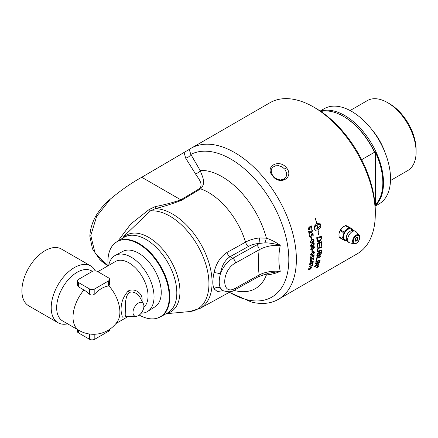 <?xml version="1.0" encoding="UTF-8"?>
<svg xmlns="http://www.w3.org/2000/svg" width="438" height="438" viewBox="0 0 438 438"><rect width="100%" height="100%" fill="white"/><g stroke="black" fill="none" stroke-linecap="round" stroke-linejoin="round"><path stroke-width="0.66" d="M319.357 246.167A87.233 50.365 -120 0 0 319.307 243.227A2097.051 885.609 -172.8 0 1 317.714 243.747A87.233 50.365 60 0 1 317.78 247.076A87.233 50.365 60 0 1 317.78 247.103L317.265 247.278A87.233 50.365 -120 0 0 317.161 243.205A2087.3 872.737 6.9 0 0 321.749 241.705A87.233 50.365 60 0 1 321.804 244.754A87.233 50.365 60 0 1 321.804 245.543L321.289 245.713A87.233 50.365 -120 0 0 321.289 245.05A87.233 50.365 -120 0 0 321.257 242.586A2060.221 875.71 -172.4 0 1 319.828 243.052A87.233 50.365 60 0 1 319.877 245.871A87.233 50.365 60 0 1 319.877 246.129L319.357 246.304A87.233 50.365 -120 0 0 319.357 246.167M139.224 315.081A43.362 25.037 -120 0 0 156.908 318.278A43.362 25.037 -120 0 0 167.688 284.968A43.362 25.037 -120 0 0 138.583 243.906A43.362 25.037 -120 0 0 114 243.955A43.362 25.037 -120 0 0 108.12 265.735L95.03 253.049L90.781 235.502L96.639 216.427L110.332 199.087C121.063 190.158 131.537 182.881 141.764 177.27L189.216 149.451A87.233 50.365 60 0 1 191.083 148.274L269.994 102.716A87.233 50.365 60 0 1 313.613 107.036A87.233 50.365 60 0 1 375.295 213.87A87.233 50.365 60 0 1 357.227 253.805L278.316 299.368A87.233 50.365 60 0 1 251.439 302.039L229.32 292.338M110.332 199.087C97.45 210.081 90.617 222.46 89.845 236.23L92.495 248.932L99.815 259.499L105.936 264.41M191.083 148.274A87.233 50.365 60 0 1 258.305 171.647A87.233 50.365 60 0 1 296.378 259.433A87.233 50.365 60 0 1 278.316 299.368M311.933 250.454A87.233 50.365 -120 0 0 311.933 250.448L312.316 250.229A87.233 50.365 60 0 1 312.316 250.235A87.233 50.365 60 0 1 312.305 251.571L311.922 251.795A87.233 50.365 -120 0 0 311.933 250.454M312.124 250.218L312.278 250.207A87.184 50.337 60 0 1 312.267 251.549L311.883 251.773M286.518 167.831C279.132 158.381 264.404 166.495 272.42 175.605C279.345 186.095 294.621 177.735 286.518 167.831L284.886 169.238L286.616 172.966L286.671 174.932L286.052 176.957L283.594 179.328L280.446 179.936L277.862 179.405L275.88 178.425L273.947 176.881L272.239 174.647L271.385 172.506L271.226 170.524L271.768 168.608L272.956 167.108L275.611 165.805L278.71 165.706L282.11 166.889L284.886 169.238M311.61 239.11L311.226 239.334A87.233 50.365 -120 0 0 311.04 237.894L311.423 237.67A87.233 50.365 60 0 1 311.61 239.11L311.194 239.318M311.215 237.653L311.391 237.659A87.184 50.337 60 0 1 311.577 239.099M311.757 229.605L312.518 230.558L311.829 232.419L311.073 232.633L309.874 232.222A181.885 18.057 -158.6 0 0 309.135 231.844A87.233 50.365 60 0 1 309.513 233.832L309.102 234.073A87.233 50.365 -120 0 0 308.615 231.549L309.118 231.193A179.471 19.201 21.5 0 1 310.049 231.68L311.637 231.844L312.08 230.727L311.566 229.835L311.944 229.545M308.785 231.22L309.086 231.187A179.476 19.168 21.5 0 1 310.016 231.669L310.476 231.877M316.816 225.723L315.409 225.471L316.274 223.309A87.233 50.365 60 0 1 316.411 223.895A8.223 5.929 -77.4 0 1 316.685 223.725A87.233 50.365 -120 0 0 315.382 218.562L315.497 218.562A87.233 50.365 60 0 1 316.789 223.665L319.499 223.084L320.616 224.201A87.233 50.365 60 0 1 320.868 225.433C320.95 226.994 320.003 228.433 318.021 229.753A87.233 50.365 60 0 1 318.366 231.861L318.826 231.855L318.711 234.757L317.791 231.872L318.251 231.866A87.233 50.365 -120 0 0 317.917 229.808L315.146 230.372L314.172 229.298A87.233 50.365 -120 0 0 313.926 228.061L315.075 225.061A87.233 50.365 60 0 1 315.349 226.304L314.161 228.62L314.955 229.151L317.698 228.581A87.233 50.365 -120 0 0 316.964 224.968A8.223 5.88 103.7 0 0 316.69 225.137A87.233 50.365 60 0 1 316.816 225.723L316.471 225.63M310.268 227.716L309.562 229.846L308.801 229.999L307.974 228.877L308.111 227.393L308.357 228.581L309.376 229.227L309.759 226.709L311.473 225.964A87.233 50.365 60 0 1 311.933 228.001L311.517 228.253A87.233 50.365 -120 0 0 311.144 226.605L310.126 227.196L309.529 229.84L308.785 229.994M308.111 227.393L308.325 228.576L309.343 229.216M308.883 229.331L309.376 229.227M311.237 225.855L311.44 225.953A87.184 50.337 60 0 1 311.9 227.995L311.484 228.242M311.692 235.047L310.87 237.144L310.066 237.281L309.398 236.164L309.633 234.746L309.792 235.912L310.734 236.536L311.265 234.056L312.956 233.312A87.233 50.365 60 0 1 313.274 235.31L312.858 235.556A87.233 50.365 -120 0 0 312.601 233.947L311.582 234.533L310.838 237.128L310.049 237.276M309.633 234.746L309.759 235.901L310.701 236.525M310.192 236.624L310.734 236.536M312.743 233.202L312.924 233.301A87.184 50.337 60 0 1 313.241 235.299L312.82 235.545M313.931 240.09L312.206 242.641L310.651 243.03L310.186 242.159L311.883 239.597L313.28 239.17L313.898 240.079C314.336 240.517 313.761 241.365 312.174 242.625L310.641 243.024M314.216 243.599L312.436 246.123L310.876 246.506L310.476 245.663L312.234 243.134L313.613 242.696L314.183 243.583C314.594 244.01 314.002 244.847 312.404 246.101L310.86 246.495M314.364 247.037L312.529 249.529L310.969 249.912L310.63 249.107L312.442 246.599L313.811 246.156L314.331 247.016C314.719 247.432 314.106 248.264 312.491 249.512L310.953 249.906M316.92 239.685A87.233 50.365 -120 0 0 316.729 237.692A2087.3 777.948 3.6 0 0 321.388 236.224A87.233 50.365 60 0 1 321.53 237.883L321.525 238.825L319.269 241.513L318.24 241.628L317.413 241.207L316.92 239.685M67.633 323.835A32.773 18.922 -60 0 1 57.997 322.724A32.773 18.922 -60 0 1 51.208 307.722A32.773 18.922 -60 0 1 65.514 274.741A32.773 18.922 -60 0 1 90.765 265.959A32.773 18.922 -60 0 1 95.374 270.892M83.921 289.989L78.468 286.841L78.468 282.537A3.854 2.228 180 0 1 77.34 280.966A3.854 2.228 180 0 1 78.468 279.389L92.1 271.522A3.854 2.228 180 0 1 97.554 271.522L108.46 277.818A3.854 2.228 180 0 1 109.588 279.389L109.588 284.251L108.936 285.877L108.46 285.992A26.504 15.303 120 0 0 94.827 293.86C93.042 295.409 91.224 295.491 89.374 294.106A25.574 14.766 -120 0 0 83.921 289.989A28.919 16.693 -60 0 0 79.004 330.405L62.65 320.961A28.919 16.693 -60 0 1 56.661 307.722A28.919 16.693 -60 0 1 69.281 278.623A28.919 16.693 -60 0 1 91.564 270.876L92.407 271.363M141.195 313.148A32.368 18.692 -120 0 0 147.694 311.418A32.368 18.692 -120 0 0 154.045 296.816A32.368 18.692 -120 0 0 140.149 264.486A32.368 18.692 -120 0 0 115.331 255.37A32.368 18.692 -120 0 0 108.723 265.39M115.331 255.37L122.925 251.363A32.04 18.5 60 0 1 147.486 260.391A32.04 18.5 60 0 1 161.244 292.392A32.04 18.5 60 0 1 154.953 306.852L147.694 311.418M126.297 316.756L125.498 316.148L125.219 314.643L125.487 301.755L126.648 296.176L128.701 293.038L130.343 292.173L132.238 291.993L134.838 292.677L136.88 293.854L139.465 296.455L143.396 303.797A7.709 4.451 120 0 0 137.275 303.824A7.709 4.451 120 0 0 132.999 312.442A7.709 4.451 120 0 0 136.158 316.335A7.709 4.451 120 0 0 143.899 306.146A7.709 4.451 120 0 0 143.396 303.797M141.956 301.026L142.109 299.313C142.334 293.307 134.877 287.695 128.279 290.947C123.001 296.783 120.631 303.605 121.156 311.407L122.328 317.107L126.741 316.74M108.936 285.877A26.986 15.582 60 0 1 119.892 312.141A26.986 15.582 60 0 1 117.461 321.497A28.919 28.919 0 0 1 79.004 330.405M143.823 307.273A26.986 15.582 -120 0 0 148.044 295.885A26.986 15.582 -120 0 0 136.262 268.724A26.986 15.582 -120 0 0 115.462 261.497L97.827 271.68M77.34 329.442L77.34 331.331A3.854 2.228 0 0 0 78.468 332.907L78.468 330.093M89.374 333.986L89.374 339.204L78.468 332.907M108.46 330.088L108.46 331.331A3.854 2.228 0 0 0 109.588 329.759L109.588 329.365M108.46 331.331L94.827 339.204L94.827 334.243M89.374 339.204A3.854 2.228 0 0 0 94.827 339.204M94.827 293.86L94.827 288.834A3.854 2.228 180 0 1 89.374 288.834L89.374 294.106M78.468 282.537L89.374 288.834M94.827 288.834L108.46 280.966L108.46 285.992M109.588 279.389A3.854 2.228 180 0 1 108.46 280.966M78.468 286.841L77.34 284.804L77.34 280.966M57.997 322.724L28.689 305.806A32.773 18.922 -60 0 1 21.9 290.799A32.773 18.922 -60 0 1 36.206 257.823A32.773 18.922 -60 0 1 61.457 249.041L90.765 265.959M375.47 204.661L375.47 152.364A54.46 31.443 60 0 1 382.834 182.761A54.46 31.443 60 0 1 375.47 204.661A127.387 73.551 -60 0 1 375.131 204.179L375.01 204.491M361.646 159.684L374.452 152.293L375.131 153.24A127.387 73.551 -60 0 1 375.47 152.364M374.452 152.293A54.942 31.722 -120 0 0 343.304 116.262A54.942 31.722 -120 0 0 320.945 111.526M375.131 153.24A53.978 31.164 -120 0 0 343.983 116.656L343.304 116.262M390.504 180.516L407.734 170.568A40.395 23.323 -120 0 0 416.1 152.074L416.1 149.714A37.504 21.654 -120 0 0 389.579 103.779L387.537 102.596A40.395 23.323 -120 0 0 367.34 100.598L350.104 110.546M416.1 152.074A40.395 23.323 -120 0 0 387.537 102.596M384.613 151.482A40.395 23.323 -120 0 0 372.305 130.163M375.131 206.183L379.155 203.862A54.942 31.722 -120 0 0 390.532 178.709A54.942 31.722 -120 0 0 366.551 123.417A54.942 31.722 -120 0 0 324.213 108.701L320.189 111.022M375.103 205.778A54.942 31.722 -120 0 0 383.513 182.761A54.942 31.722 -120 0 0 361.569 129.703A54.942 31.722 -120 0 0 320.528 111.247M338.968 234.916A6.849 3.953 -60 0 1 338.968 234.85A6.871 3.969 -60 0 1 338.99 234.078L339.193 232.939A6.871 3.969 -60 0 1 341.963 227.924L342.834 227.114A6.871 3.969 -60 0 1 344.306 226.178M346.77 225.893A6.871 3.969 -60 0 1 346.781 225.899L347.444 226.227A6.871 3.969 -60 0 1 347.449 226.232L352.376 228.97A7.67 2.951 47.1 0 1 352.546 229.523L352.65 230.35M357.041 237.582A1.933 1.117 -60 0 1 357.09 237.681C357.479 239.274 356.888 240.292 355.322 240.741A1.933 1.117 -60 0 1 355.213 240.747M346.759 240.577L346.338 240.769A7.67 3.312 -169.8 0 1 345.763 240.949L344.706 240.457A6.849 3.953 120 0 0 346.721 240.489M352.568 230.355A6.849 3.953 120 0 0 351.314 228.477L352.376 228.97M346.781 225.899L345.905 225.499A7.67 3.312 10.2 0 0 345.33 225.679L348.215 227.344A7.67 3.312 10.2 0 0 348.79 227.169L345.905 225.499M348.79 227.169L351.019 228.329A6.849 3.953 120 0 0 346.65 229.676L348.215 227.344M351.314 228.477L351.019 228.329M340.638 230.038A7.67 6.263 -63.3 0 0 340.233 230.766L343.118 232.436A7.67 6.263 -63.3 0 0 343.523 231.702L340.638 230.038L342.215 227.694A6.849 3.953 -60 0 0 339.143 233.262L339.193 232.939M343.523 231.702L346.255 230.043A6.849 3.953 120 0 0 343.195 235.595L343.118 232.436M340.233 230.766L339.143 233.262M338.99 234.078L339.121 236.925A7.67 2.951 -132.9 0 0 339.297 237.478L342.182 239.148A7.67 2.951 -132.9 0 0 342.012 238.595L339.121 236.925M342.012 238.595L343.102 236.104A6.849 3.953 120 0 0 344.405 240.309L342.182 239.148M343.195 235.595L343.102 236.104M345.33 225.679L342.587 227.349A6.849 3.953 -60 0 1 343.808 226.462A6.849 3.953 -60 0 1 343.901 226.408M338.979 235.496A6.871 3.969 -60 0 1 338.946 234.856A6.849 3.953 -60 0 1 339.05 233.755M346.65 229.676L346.255 230.043M344.405 240.309L344.706 240.457M346.496 239.925A6.121 3.531 -60 0 1 344.142 233.985A6.121 3.531 -60 0 1 350.816 229.036A6.121 3.531 -60 0 1 351.966 230.448M346.332 237.035A5.552 3.208 -60 0 1 346.42 236.586A5.552 3.208 -60 0 1 349.037 232.047A5.552 3.208 -60 0 1 349.387 231.746M317.955 266.408L317.627 266.6A87.233 50.365 60 0 1 317.555 266.791L317.889 266.589A87.233 50.365 -120 0 0 317.955 266.408L317.627 266.6M317.594 266.567A87.184 50.337 60 0 1 317.523 266.758L317.632 266.939M318.108 266.189A87.184 50.337 60 0 1 318.01 266.468L316.756 267.623A87.233 50.365 -120 0 0 316.827 267.432L317.44 266.78A87.233 50.365 -120 0 0 317.473 266.687L317.03 266.89M317.26 267.076L316.789 267.53M317.473 266.687L317.002 266.956A87.233 50.365 -120 0 0 317.063 266.797L318.163 266.162A87.233 50.365 60 0 1 318.037 266.501L317.287 267.109M318.333 266.381L317.758 266.101L316.625 267.366L317.189 267.634L318.322 266.008M318.3 266.348L317.725 266.074L316.625 267.366M318.47 265.817L317.101 267.749L316.428 267.432M317.813 265.948L318.503 266.282L317.134 267.782L316.455 267.465L317.813 265.948M318.492 265.833L318.503 266.282M316.46 267.908L316.455 267.465M320.167 259.942A87.184 50.337 60 0 1 320.036 260.5A2088.362 1171.973 -158.6 0 1 315.754 262.165M315.743 262.209A87.233 50.365 -120 0 0 315.875 261.601A2087.3 1162.507 20.9 0 0 320.211 259.926A87.233 50.365 60 0 1 320.069 260.528A2087.3 1171.217 -158.6 0 1 315.743 262.209M320.928 252.562L320.895 252.54A2044.546 1027.11 -165.3 0 1 319.499 253.033L319.532 253.06A87.233 50.365 60 0 1 319.422 254.111C319.439 255.195 319.663 255.496 320.085 255.004L320.808 253.657A87.233 50.365 -120 0 0 320.928 252.562A2043.511 1026.431 -165.3 0 1 319.532 253.06M319.499 253.033A87.184 50.337 60 0 1 319.39 254.084L320.052 254.982M319.554 255.086L320.085 255.004M317.457 253.766A87.184 50.337 60 0 1 317.347 254.932L317.304 255.535L318.114 255.989L318.891 254.549A87.233 50.365 -120 0 0 319.028 253.241L318.995 253.213A2114.193 1059.976 -165.8 0 1 317.457 253.766L317.49 253.788A87.233 50.365 60 0 1 317.38 254.954L317.495 256.038M319.028 253.241A2113.12 1059.281 -165.8 0 1 317.49 253.788M317.304 255.535L317.479 256.027M321.459 251.735A87.184 50.337 60 0 1 321.3 253.268L320.003 255.562L319.028 255.299L317.993 256.619L317.046 256.712L316.811 255.754A87.233 50.365 -120 0 0 317.041 253.306A2087.3 1037.578 13.9 0 0 321.492 251.724A87.233 50.365 60 0 1 321.333 253.295L320.036 255.589L319.067 255.327L318.026 256.646L317.063 256.723M319.028 255.299L319.269 255.683M319.307 243.227L319.275 243.205A2098.119 886.216 -172.8 0 1 317.681 243.731A87.184 50.337 60 0 1 317.747 247.081L317.265 247.246M321.257 242.586L321.218 242.57A2061.261 876.312 -172.4 0 1 319.795 243.035A87.184 50.337 60 0 1 319.839 246.112L319.357 246.271M321.716 241.716A87.184 50.337 60 0 1 321.766 245.521L321.289 245.685M320.928 237.128L320.895 237.111A2083.922 789.396 -175.9 0 1 317.298 238.25L317.331 238.267A87.233 50.365 60 0 1 317.419 239.137L318.196 240.785L319.811 240.5L320.999 238.962L321.01 238.097A87.233 50.365 -120 0 0 320.928 237.128A2082.865 788.843 -175.9 0 1 317.331 238.267M317.298 238.25A87.184 50.337 60 0 1 317.38 239.121L317.561 240.117L318.196 240.785M317.758 240.506L318.163 240.769M321.355 236.235A87.184 50.337 60 0 1 321.497 237.867L321.492 238.809L319.795 241.234L317.774 241.475M311.538 267.64L310.942 267.443L310.022 268.499L310.077 269.096L311.527 267.333M311.571 267.673L310.975 267.47L310.055 268.527L310.077 269.096M311.889 266.846L311.911 267.459L309.847 269.556L308.325 269.989M308.812 268.357L308.708 269.54M308.659 269.063L309.688 269.326L309.699 268.675L311.068 267.021L311.993 267.021L311.944 267.492L309.409 269.835L308.248 269.808L308.845 268.39L308.686 269.529M312.316 259.022L311.09 261.355L310.093 261.234L310.619 259.378L310.465 260.725L311.062 260.878L312.19 258.655L313.827 257.878A87.233 50.365 60 0 1 313.603 259.581L313.181 259.827A87.233 50.365 -120 0 0 313.367 258.458L312.316 259.022L311.057 261.327L310.235 261.47M313.635 257.779L313.794 257.856A87.184 50.337 60 0 1 313.57 259.559L313.148 259.805M310.586 259.356L310.558 260.922M313.367 258.458L312.349 259.05M313.936 247.213L312.458 247.147L310.991 248.894L311.199 249.342M310.991 248.894L312.491 248.976L313.969 247.235L312.497 247.163L311.024 248.91L311.183 249.331M313.756 246.78L313.969 247.235M313.991 246.211L314.331 247.016M313.783 243.78L312.272 243.692L310.843 245.455L311.079 245.921M310.843 245.455L312.376 245.554L313.816 243.796L312.31 243.709L310.876 245.472L311.062 245.91M313.564 243.325L313.816 243.796M313.778 242.745L314.183 243.583M310.553 241.951L310.832 242.433L310.586 241.968L312.124 242.066L313.531 240.287L313.225 239.794L311.949 240.172L310.553 241.951L311.982 240.183L313.225 239.794M313.422 239.208L313.898 240.079M312.601 233.947L311.549 234.522L311.653 235.036M311.144 226.605L310.093 227.185L310.235 227.711M319.773 224.327L317.068 224.908A87.233 50.365 60 0 1 317.796 228.521L320.632 224.88L319.461 224.272L317.068 224.908M317.035 224.902A87.184 50.337 60 0 1 317.764 228.516L317.796 228.521M316.252 223.353A87.184 50.337 60 0 1 316.378 223.889L316.411 223.895M316.964 224.968L316.931 224.957A8.229 5.886 103.7 0 0 316.658 225.132A87.184 50.337 60 0 1 316.784 225.718L315.376 225.46M315.048 225.088A87.184 50.337 60 0 1 315.316 226.293L314.128 228.609L314.917 229.14M317.917 229.808L315.13 230.366M318.793 231.844L318.678 234.746M319.483 223.079L320.583 224.19A87.184 50.337 60 0 1 320.835 225.428C320.917 226.988 319.97 228.422 317.988 229.742A87.184 50.337 60 0 1 318.333 231.85L318.366 231.861M315.47 218.562A87.184 50.337 60 0 1 316.756 223.659L316.789 223.665M309.135 231.844L309.102 231.833A87.184 50.337 60 0 1 309.48 233.821L309.069 234.062M311.725 229.594L312.486 230.547L311.796 232.408L310.619 232.551M308.752 231.215L309.086 231.187M313.893 252.573L312.475 252.54L310.947 254.254L311.106 254.67M310.947 254.254L312.387 254.303L313.926 252.595L312.508 252.562L310.985 254.275L311.09 254.664M313.761 252.173L313.926 252.595M314.051 251.631L314.32 252.398L312.387 254.834L311.194 255.299L310.695 255.075L310.586 254.467L312.491 252.02L313.838 251.56L314.287 252.376C314.632 252.764 313.991 253.575 312.354 254.812L310.821 255.212M312.633 255.869L311.484 258.256L310.695 258.409L310.433 258.037L310.909 256.203L310.81 257.588L311.434 257.763L312.486 255.491L314.134 254.713A87.233 50.365 60 0 1 313.98 256.471L313.559 256.717A87.233 50.365 -120 0 0 313.685 255.305L312.633 255.869L311.451 258.228L310.624 258.365M313.931 254.615L314.101 254.692A87.184 50.337 60 0 1 313.947 256.449L313.526 256.695M310.876 256.181L310.925 257.801M313.685 255.305L312.666 255.896M312.863 261.968L311.555 262.012L309.956 263.928L311.259 263.627L312.896 261.995L312.803 261.617M312.896 261.995L311.593 262.039L309.923 263.649M313.154 261.125L313.258 261.765C313.526 262.105 312.825 262.871 311.155 264.081L309.661 264.508M313.29 261.793L311.188 264.109L309.671 264.525L309.567 263.873L311.642 261.541L312.951 261.059L313.258 261.765M312.65 263.638L312.836 263.621A87.184 50.337 60 0 1 312.343 265.707L311.801 266.09L309.064 266.32M312.376 265.74L309.14 266.578L309.288 266.041L312.048 265.62A87.233 50.365 -120 0 0 312.447 263.895L312.869 263.649A87.233 50.365 60 0 1 312.376 265.74L312.343 265.707M321.601 249.945A87.184 50.337 60 0 1 321.552 250.585A2083.577 1021.252 -166.8 0 1 318.935 251.505L317.534 251.604M321.749 246.66A87.184 50.337 60 0 1 321.733 247.322A2096.126 975.196 -169.2 0 1 318.957 248.269L318.442 248.488L317.599 250.103L317.993 250.974L319.176 250.793A2081.557 1009.617 12.8 0 0 321.634 249.934A87.233 50.365 60 0 1 321.591 250.607A2082.52 1020.573 -166.8 0 1 318.968 251.527L317.55 251.62L317.134 250.448C316.86 249.994 317.32 249.118 318.497 247.82L319.318 247.492A2101.557 967.23 10.4 0 0 321.782 246.649A87.233 50.365 60 0 1 321.766 247.339A2095.063 974.539 -169.2 0 1 318.995 248.291L318.481 248.51L317.632 250.125L317.928 250.936M320.884 256.252A87.184 50.337 60 0 1 320.786 256.838A2086.424 1117.502 -161.8 0 1 316.904 258.289A87.184 50.337 60 0 1 316.477 260.698L316.022 260.873M316.017 260.911A87.233 50.365 -120 0 0 316.537 257.867A2087.3 1107.609 17.6 0 0 320.928 256.235A87.233 50.365 60 0 1 320.819 256.865A2085.367 1116.774 -161.8 0 1 316.937 258.316A87.233 50.365 60 0 1 316.51 260.725L316.017 260.911M318.946 264.404A87.184 50.337 60 0 1 318.782 264.902L318.815 264.935A2116.821 1252.718 -154.2 0 1 314.555 266.682A87.233 50.365 -120 0 0 314.73 266.107A582.868 513.867 -11.5 0 0 317.66 263.545L319.099 262.318L317.95 262.767A2114.303 1209.203 -157.2 0 1 315.371 263.791M318.782 264.902A2117.894 1253.523 -154.2 0 1 314.572 266.632M319.767 261.579A87.184 50.337 60 0 1 319.614 262.159A540.021 476.873 166.4 0 1 317.709 263.857L315.333 265.866L316.493 265.406A2107.541 1241.484 25.5 0 0 318.995 264.388A87.233 50.365 60 0 1 318.815 264.935M319.099 262.318L317.983 262.8A2113.235 1208.426 -157.2 0 1 315.36 263.84A87.233 50.365 -120 0 0 315.502 263.26A2087.3 1186.109 22.4 0 0 319.811 261.563A87.233 50.365 60 0 1 319.647 262.187A539.819 476.719 166.4 0 1 317.742 263.884L315.365 265.893M375.295 213.87L375.295 211.351A84.145 48.585 -120 0 0 315.793 108.296L313.613 107.036M155.112 206.626A6.17 0.86 -107.2 0 1 155.298 208.652C164.546 206.293 173.344 203.484 181.688 200.221L200.631 188.86C206.402 182.936 202.329 176.53 200.117 170.393L190.848 154.433A6.17 4.802 -26.8 0 1 185.635 158.091L195.496 173.902C198.277 178.408 203.446 183.725 199.772 188.466L180.828 199.821C172.983 202.575 164.409 204.847 155.112 206.626L149.095 209.556L130.705 224.07L118.052 240.982M229.463 292.261A82.043 47.37 -120 0 0 284.935 233.197A82.043 47.37 -120 0 0 190.848 154.433L189.216 149.451M149.095 209.556A6.17 0.389 -130.2 0 0 150.426 210.897L155.298 208.652A55.938 32.297 -120 0 1 204.907 252.168A55.938 32.297 -120 0 1 200.155 308.352L189.462 311.582A55.243 31.897 60 0 0 203.714 258.245A55.243 31.897 60 0 0 150.426 210.897L124.189 235.945L122.569 238.245M264.963 242.822C269.633 242.893 274.73 243.736 280.26 245.351C276.033 242.258 271.412 239.865 266.408 238.173L259.548 237.927C254.188 238.551 249.518 239.958 245.532 242.137A4.818 2.727 -119.1 0 0 248.603 246.38C251.834 244.639 255.644 243.627 260.041 243.353L264.963 242.822L266.408 238.173A66.456 38.369 -120 0 0 200.117 170.393A6.17 4.555 -38.2 0 1 195.496 173.902M234.615 289.983A3.854 2.185 -119.1 0 0 234.62 289.978A3.854 2.185 -119.1 0 0 235.42 288.209C221.168 296.767 221.168 270.366 235.42 263.03L259.154 249.797A3.854 2.185 -119.1 0 0 256.476 245.045L260.041 243.353A4.818 0.422 86.5 0 1 259.548 237.927M221.885 290.011L220.385 288.001A4.818 4.112 -23.2 0 0 214.045 288.856L217.39 291.533L223.041 290.673M221.951 290.049L222.969 290.635L220.385 288.001C218.852 284.607 218.852 279.909 220.385 273.909A4.818 0.805 12 0 0 214.045 272.633C212.474 279.849 212.474 285.258 214.045 288.856M256.476 245.045L232.742 258.278C227.191 261.65 223.068 266.862 220.385 273.909C221.557 266.058 224.771 260.325 230.027 256.706L248.603 246.38M199.772 188.466A6.17 3.504 59.1 0 0 200.631 188.86A56.83 32.812 60 0 1 245.532 242.137L226.95 252.48C220.287 256.925 215.983 263.643 214.045 272.633M262.324 274.933L266.408 274.949A4.818 1.385 85.8 0 0 265.773 273.849M233.914 290.35A66.456 38.369 -120 0 0 266.408 274.949C271.412 274.495 276.033 273.296 280.26 271.346L268.45 273.246L258.354 276.745A3.854 2.185 -119.1 0 0 259.154 274.982L235.42 288.209M280.26 271.346C272.179 270.711 265.143 271.921 259.154 274.982C258.152 267.142 258.152 258.748 259.154 249.797C265.143 246.463 272.179 244.979 280.26 245.351C278.404 254.686 278.404 263.353 280.26 271.346M128.279 290.947L129.33 292.6M357.474 237.599A2.031 1.172 120 0 0 355.448 238.852A2.031 1.172 120 0 0 355.514 241.152A2.031 1.172 120 0 0 357.539 239.904A2.031 1.172 120 0 0 357.474 237.599M356.461 237.741A1.933 1.117 -60 0 1 357.359 237.648A1.933 1.117 -60 0 1 357.392 237.664A1.933 1.117 -60 0 1 357.424 239.838A1.933 1.117 -60 0 1 355.492 241.031A1.933 1.117 -60 0 1 355.459 241.009A1.933 1.117 -60 0 1 355.059 240.166M358.667 235.436A4.506 2.601 -60 0 1 358.821 240.544A4.506 2.601 -60 0 1 354.315 243.32A4.506 2.601 -60 0 1 354.167 238.206A4.506 2.601 -60 0 1 358.667 235.436M358.634 234.768A5.064 2.924 120 0 0 353.575 237.889A5.064 2.924 120 0 0 353.745 243.632A5.064 2.924 120 0 0 354.183 243.785C355.946 243.961 357.523 242.893 358.919 240.588C360.091 237.511 360.167 235.704 359.155 235.173A5.064 2.924 120 0 0 358.634 234.768M354.183 243.785L349.699 242.871A6.543 3.778 -60 0 1 349.688 242.871A6.543 3.778 -60 0 1 349.13 242.674A6.543 3.778 -60 0 1 348.911 235.255A6.543 3.778 -60 0 1 355.453 231.226A6.543 3.778 -60 0 1 356.11 231.735A6.543 3.778 -60 0 1 356.121 231.746L359.155 235.173M184.146 152.654L185.635 158.091M181.688 200.221A6.17 3.504 59.1 0 1 180.828 199.821L141.764 177.27M145.974 239.438A43.614 25.18 60 0 1 176.815 292.847A43.614 25.18 60 0 1 167.513 312.967L160.532 316.8A43.439 25.081 -120 0 0 169.802 296.761A43.439 25.081 -120 0 0 139.081 243.555A43.439 25.081 -120 0 0 117.094 241.562L123.905 237.434A43.614 25.18 60 0 1 145.974 239.438M166.429 313.559A44.309 25.579 -120 0 0 178.54 280.019A44.309 25.579 -120 0 0 148.63 237.336A44.309 25.579 -120 0 0 122.848 238.075M226.95 252.48A4.818 2.727 -119.1 0 0 230.027 256.706L232.742 258.278A3.854 2.185 60.9 0 1 235.42 263.03M222.969 290.635C228.34 292.305 232.228 292.086 234.62 289.978L258.354 276.745M136.158 316.335L126.368 316.756M127.814 316.69L115.95 323.545M355.459 241.009C354.747 240.878 354.983 239.871 356.165 237.982L357.392 237.664M346.42 236.586C345.998 240.648 346.945 240.632 347.246 241.349L349.688 242.871M349.037 232.047C352.349 229.654 352.804 230.481 353.575 230.383L356.11 231.735M99.815 259.499C102.131 261.809 104.742 263.796 107.66 265.466M166.144 313.717L189.462 311.582M200.155 308.352L230.793 291.527M114 243.955L117.094 241.562M156.908 318.278L160.532 316.8"/></g></svg>
